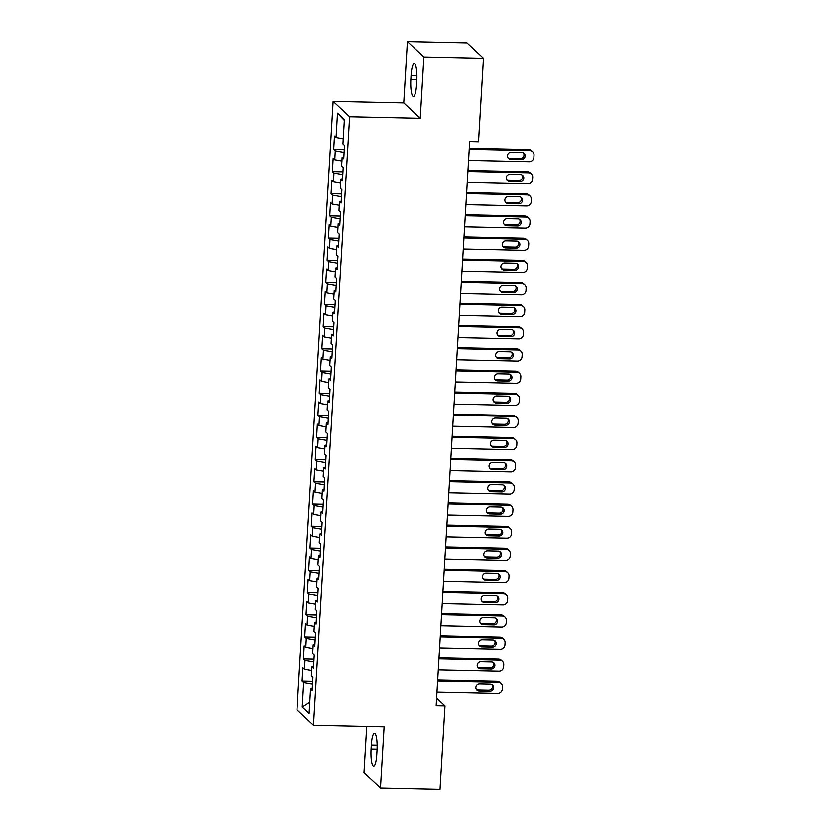 <?xml version="1.0" encoding="UTF-8"?>
<svg xmlns="http://www.w3.org/2000/svg" width="831" height="831" viewBox="0 0 831 831"><rect width="100%" height="100%" fill="white"/><g stroke="black" fill="none" stroke-linecap="round" stroke-linejoin="round"><path stroke-width="1.25" d="M366.71 726.398L363.957 772.747L380.463 788.152L440.035 789.45L445 705.914L436.628 698.102M333.138 101.392L296.989 709.84L313.495 725.245L349.643 116.797L333.138 101.392L403.752 102.93L420.257 118.334L423.903 56.955L407.398 41.55L403.752 102.93M407.398 41.55L466.97 42.848L483.476 58.253L423.903 56.955M344.346 120.453L337.521 113.203L336.077 137.572L334.488 136.097L333.698 149.393L335.288 150.868L334.758 159.729L333.179 158.254L332.39 171.55L333.969 173.025L333.439 181.885L331.86 180.41L331.07 193.706L332.649 195.181L332.13 204.042L330.541 202.567L329.751 215.863L331.34 217.338L330.811 226.198L329.221 224.723L328.432 238.019L330.021 239.494L329.492 248.355L327.913 246.88L327.123 260.176L328.702 261.651L328.172 270.522L326.593 269.036L325.804 282.332L327.383 283.807L326.863 292.678L325.274 291.193L324.485 304.489L326.074 305.974L325.544 314.835L323.965 313.349L323.176 326.645L324.755 328.131L324.225 336.991L322.646 335.516L321.857 348.802L323.436 350.287L322.916 359.148L321.327 357.673L320.537 370.958L322.127 372.444L321.597 381.304L320.008 379.829L319.218 393.125L320.808 394.6L320.278 403.461L318.699 401.986L317.909 415.282L319.488 416.757L318.959 425.617L317.38 424.142L316.59 437.438L318.169 438.913L317.65 447.774L316.06 446.299L315.271 459.595L316.86 461.07L316.331 469.93L314.741 468.455L313.952 481.751L315.541 483.227L315.011 492.087L313.432 490.612L312.643 503.908L314.222 505.383L313.692 514.254L312.113 512.769L311.324 526.065L312.903 527.54L312.383 536.41L310.794 534.925L310.005 548.221L311.594 549.707L311.064 558.567L309.485 557.082L308.696 570.378L310.275 571.863L309.745 580.724L308.166 579.249L307.377 592.534L308.955 594.02L308.436 602.88L306.847 601.405L306.057 614.701L307.647 616.176L307.117 625.037L305.528 623.562L304.738 636.858L306.327 638.333L305.798 647.193L304.219 645.718L303.429 659.014L305.008 660.489L304.478 669.35L302.9 667.875L302.11 681.171L312.685 681.399M337.521 113.203L344.398 119.612L342.943 143.981L344.533 145.467L343.743 158.752L342.154 157.277L341.624 166.138L343.213 167.623L342.424 180.919L340.835 179.434L340.315 188.294L341.894 189.78L341.105 203.076L339.526 201.59L338.996 210.461L340.575 211.936L339.786 225.232L338.207 223.747L337.677 232.618L339.266 234.093L338.477 247.389L336.887 245.914L336.368 254.774L337.947 256.249L337.157 269.545L335.579 268.07L335.049 276.931L336.628 278.406L335.838 291.702L334.259 290.227L333.73 299.087L335.319 300.562L334.529 313.858L332.94 312.383L332.41 321.244L334 322.719L333.21 336.015L331.621 334.54L331.102 343.4L332.68 344.875L331.891 358.171L330.312 356.696L329.782 365.557L331.361 367.042L330.572 380.328L328.993 378.853L328.463 387.713L330.052 389.199L329.263 402.484L327.674 401.009L327.144 409.87L328.733 411.355L327.944 424.651L326.354 423.166L325.835 432.037L327.414 433.512L326.625 446.808L325.046 445.323L324.516 454.193L326.095 455.668L325.305 468.964L323.726 467.479L323.197 476.35L324.786 477.825L323.997 491.121L322.407 489.646L321.888 498.507L323.467 499.982L322.677 513.278L321.098 511.803L320.569 520.663L322.148 522.138L321.358 535.434L319.779 533.959L319.249 542.82L320.839 544.295L320.039 557.591L318.46 556.116L317.93 564.976L319.52 566.451L318.73 579.747L317.141 578.272L316.621 587.133L318.2 588.608L317.411 601.904L315.832 600.429L315.302 609.289L316.881 610.775L316.092 624.06L314.513 622.585L313.983 631.446L315.572 632.931L314.783 646.227L313.194 644.742L312.664 653.602L314.253 655.088L313.464 668.384L311.874 666.898L311.355 675.769L312.934 677.244L312.144 690.54L310.565 689.055L309.111 713.434L302.245 707.025L303.689 682.646L302.11 681.171M483.476 58.253L478.521 141.789L469.692 141.592L436.171 705.727L445 705.914M304.478 669.35L311.656 670.607M305.008 660.489L313.838 662.037M310.565 689.055L312.259 688.702M305.798 647.193L312.975 648.45M306.327 638.333L315.157 639.88M311.874 666.898L313.567 666.545M307.117 625.037L314.295 626.294M307.647 616.176L316.476 617.724M313.194 644.742L314.887 644.389M308.436 602.88L315.603 604.137M308.955 594.02L317.785 595.567M314.513 622.585L316.206 622.232M309.745 580.724L316.923 581.98M310.275 571.863L319.104 573.4M315.832 600.429L317.525 600.075M311.064 558.567L318.242 559.824M311.594 549.707L320.423 551.244M317.141 578.272L318.834 577.919M312.383 536.41L319.561 537.667M312.903 527.54L321.742 529.087M318.46 556.116L320.153 555.762M313.692 514.254L320.87 515.511M314.222 505.383L323.051 506.931M319.779 533.959L321.472 533.606M315.011 492.087L322.189 493.344M315.541 483.227L324.37 484.774M321.098 511.803L322.781 511.449M316.331 469.93L323.508 471.187M316.86 461.07L325.69 462.618M322.407 489.646L324.1 489.282M317.65 447.774L324.817 449.031M318.169 438.913L326.999 440.461M323.726 467.479L325.42 467.126M318.959 425.617L326.136 426.874M319.488 416.757L328.318 418.305M325.046 445.323L326.739 444.969M320.278 403.461L327.456 404.718M320.808 394.6L329.637 396.148M326.354 423.166L328.048 422.813M321.597 381.304L328.775 382.561M322.127 372.444L330.956 373.992M327.674 401.009L329.367 400.656M322.916 359.148L330.084 360.405M323.436 350.287L332.265 351.835M328.993 378.853L330.686 378.5M324.225 336.991L331.403 338.248M324.755 328.131L333.584 329.668M330.312 356.696L332.005 356.343M325.544 314.835L332.722 316.092M326.074 305.974L334.903 307.512M331.621 334.54L333.314 334.187M326.863 292.678L334.041 293.935M327.383 283.807L336.223 285.355M332.94 312.383L334.633 312.03M328.172 270.522L335.35 271.768M328.702 261.651L337.531 263.198M334.259 290.227L335.953 289.874M329.492 248.355L336.669 249.612M330.021 239.494L338.851 241.042M335.579 268.07L337.261 267.717M330.811 226.198L337.988 227.455M331.34 217.338L340.17 218.885M336.887 245.914L338.581 245.55M332.13 204.042L339.308 205.299M332.649 195.181L341.479 196.729M338.207 223.747L339.9 223.394M333.439 181.885L340.617 183.142M333.969 173.025L342.798 174.572M339.526 201.59L341.219 201.237M334.758 159.729L341.936 160.985M335.288 150.868L344.117 152.416M340.835 179.434L342.528 179.081M336.077 137.572L343.255 138.829M342.154 157.277L343.847 156.924M420.257 118.334L349.643 116.797M380.463 788.152L384.109 726.782L313.495 725.245M303.689 682.646L312.518 684.193M309.776 702.278L302.245 707.025M416.788 80.721A14.428 2.96 -88.8 0 0 414.254 63.634A14.428 2.96 -88.8 0 0 411.085 75.392L410.846 79.381A14.428 2.96 -88.8 0 0 413.391 96.479A14.428 2.96 -88.8 0 0 416.56 84.71L416.788 80.721M371.062 748.98A14.428 2.96 -88.8 0 0 373.607 766.078A14.428 2.96 -88.8 0 0 376.775 754.309L377.014 750.32A14.428 2.96 -88.8 0 0 374.469 733.233A14.428 2.96 -88.8 0 0 371.301 744.992L371.062 748.98L377.077 749.115M333.698 149.393L344.283 149.622M332.39 171.55L342.964 171.778M331.07 193.706L341.645 193.935M329.751 215.863L340.336 216.091M328.432 238.019L339.017 238.248M327.123 260.176L337.698 260.404M325.804 282.332L336.389 282.561M324.485 304.489L335.07 304.717M323.176 326.645L333.75 326.874M321.857 348.802L332.431 349.041M320.537 370.958L331.122 371.197M319.218 393.125L329.803 393.354M317.909 415.282L328.484 415.51M316.59 437.438L327.165 437.667M315.271 459.595L325.856 459.823M313.952 481.751L324.537 481.98M312.643 503.908L323.217 504.137M311.324 526.065L321.898 526.293M310.005 548.221L320.589 548.45M308.696 570.378L319.27 570.606M307.377 592.534L317.951 592.773M306.057 614.701L316.642 614.93M304.738 636.858L315.323 637.086M303.429 659.014L314.004 659.243M469.235 149.289L529.856 150.608A4.508 4.342 133 0 1 534.011 155.127L533.876 157.35A4.508 4.342 133 0 1 529.202 161.681L468.57 160.362M532.671 151.741L531.56 150.702A4.508 4.342 -47 0 0 528.745 149.559L469.297 148.271M521.795 152.426A3.604 3.469 -47 0 1 524.818 157.277A3.604 3.469 -47 0 1 521.38 159.521L510.785 159.282A3.604 3.469 -47 0 1 507.762 154.431A3.604 3.469 -47 0 1 511.2 152.198L521.795 152.426M523.426 152.873A3.604 3.469 -47 0 1 520.258 158.472L509.673 158.243A3.604 3.469 -47 0 1 508.032 157.797M467.915 171.446L528.537 172.765A4.508 4.342 133 0 1 532.692 177.294L532.557 179.506A4.508 4.342 133 0 1 527.882 183.838L467.261 182.519M531.352 173.897L530.24 172.858A4.508 4.342 -47 0 0 527.425 171.716L467.978 170.428M520.476 174.583A3.604 3.469 -47 0 1 523.509 179.434A3.604 3.469 -47 0 1 520.061 181.677L509.465 181.438A3.604 3.469 -47 0 1 506.443 176.598A3.604 3.469 -47 0 1 509.891 174.354L520.476 174.583M522.117 175.029A3.604 3.469 -47 0 1 518.939 180.628L508.354 180.4A3.604 3.469 -47 0 1 506.723 179.953M466.596 193.602L527.228 194.921A4.508 4.342 133 0 1 531.373 199.45L531.248 201.663A4.508 4.342 133 0 1 526.563 205.995L465.942 204.675M530.043 196.054L528.921 195.015A4.508 4.342 -47 0 0 526.106 193.883L466.658 192.584M519.167 196.739A3.604 3.469 -47 0 1 522.19 201.59A3.604 3.469 -47 0 1 518.741 203.834L508.146 203.605A3.604 3.469 -47 0 1 505.123 198.754A3.604 3.469 -47 0 1 508.572 196.511L519.167 196.739M520.798 197.196A3.604 3.469 -47 0 1 517.63 202.785L507.035 202.556A3.604 3.469 -47 0 1 505.404 202.11M465.287 215.759L525.909 217.078A4.508 4.342 133 0 1 530.064 221.607L529.929 223.819A4.508 4.342 133 0 1 525.254 228.151L464.622 226.832M528.724 218.21L527.612 217.171A4.508 4.342 -47 0 0 524.797 216.039L465.339 214.741M517.848 218.896A3.604 3.469 -47 0 1 520.871 223.747A3.604 3.469 -47 0 1 517.422 225.99L506.837 225.762A3.604 3.469 -47 0 1 503.804 220.911A3.604 3.469 -47 0 1 507.253 218.667L517.848 218.896M519.479 219.353A3.604 3.469 -47 0 1 516.311 224.952L505.715 224.713A3.604 3.469 -47 0 1 504.085 224.266M463.968 237.915L524.59 239.235A4.508 4.342 133 0 1 528.745 243.763L528.609 245.976A4.508 4.342 133 0 1 523.935 250.318L463.314 248.999M527.405 240.367L526.293 239.328A4.508 4.342 -47 0 0 523.478 238.196L464.03 236.897M516.529 241.052A3.604 3.469 -47 0 1 519.562 245.903A3.604 3.469 -47 0 1 516.113 248.147L505.518 247.918A3.604 3.469 -47 0 1 502.495 243.068A3.604 3.469 -47 0 1 505.944 240.824L516.529 241.052M518.16 241.509A3.604 3.469 -47 0 1 514.991 247.108L504.407 246.869A3.604 3.469 -47 0 1 502.765 246.423M462.649 260.072L523.281 261.391A4.508 4.342 133 0 1 527.425 265.92L527.29 268.133A4.508 4.342 133 0 1 522.616 272.475L461.994 271.155M526.085 262.523L524.974 261.485A4.508 4.342 -47 0 0 522.159 260.352L462.711 259.054M515.21 263.209A3.604 3.469 -47 0 1 518.243 268.06A3.604 3.469 -47 0 1 514.794 270.304L504.199 270.075A3.604 3.469 -47 0 1 501.176 265.224A3.604 3.469 -47 0 1 504.625 262.98L515.21 263.209M516.851 263.666A3.604 3.469 -47 0 1 513.683 269.265L503.087 269.036A3.604 3.469 -47 0 1 501.457 268.579M461.33 282.228L521.961 283.548A4.508 4.342 133 0 1 526.106 288.077L525.981 290.289A4.508 4.342 133 0 1 521.297 294.631L460.675 293.312M524.777 284.68L523.655 283.641A4.508 4.342 -47 0 0 520.84 282.509L461.392 281.21M513.901 285.365A3.604 3.469 -47 0 1 516.924 290.216A3.604 3.469 -47 0 1 513.475 292.46L502.89 292.232A3.604 3.469 -47 0 1 499.857 287.381A3.604 3.469 -47 0 1 503.306 285.137L513.901 285.365M515.532 285.822A3.604 3.469 -47 0 1 512.363 291.421L501.768 291.193A3.604 3.469 -47 0 1 500.137 290.736M460.021 304.385L520.642 305.704A4.508 4.342 133 0 1 524.797 310.233L524.662 312.446A4.508 4.342 133 0 1 519.988 316.788L459.356 315.468M523.457 306.836L522.346 305.798A4.508 4.342 -47 0 0 519.531 304.665L460.083 303.377M512.582 307.532A3.604 3.469 -47 0 1 515.604 312.373A3.604 3.469 -47 0 1 512.156 314.617L501.571 314.388A3.604 3.469 -47 0 1 498.538 309.537A3.604 3.469 -47 0 1 501.986 307.293L512.582 307.532M514.212 307.979A3.604 3.469 -47 0 1 511.044 313.578L500.449 313.349A3.604 3.469 -47 0 1 498.818 312.892M458.702 326.541L519.323 327.861A4.508 4.342 133 0 1 523.478 332.39L523.343 334.613A4.508 4.342 133 0 1 518.669 338.944L458.047 337.625M522.138 329.003L521.027 327.954A4.508 4.342 -47 0 0 518.212 326.822L458.764 325.534M511.262 329.689A3.604 3.469 -47 0 1 514.296 334.54A3.604 3.469 -47 0 1 510.847 336.773L500.252 336.545A3.604 3.469 -47 0 1 497.229 331.694A3.604 3.469 -47 0 1 500.678 329.45L511.262 329.689M512.904 330.136A3.604 3.469 -47 0 1 509.725 335.734L499.14 335.506A3.604 3.469 -47 0 1 497.499 335.049M457.382 348.698L518.014 350.017A4.508 4.342 133 0 1 522.159 354.546L522.024 356.769A4.508 4.342 133 0 1 517.349 361.101L456.728 359.781M520.829 351.16L519.707 350.111A4.508 4.342 -47 0 0 516.892 348.978L457.445 347.69M509.954 351.845A3.604 3.469 -47 0 1 512.976 356.696A3.604 3.469 -47 0 1 509.528 358.93L498.932 358.701A3.604 3.469 -47 0 1 495.91 353.85A3.604 3.469 -47 0 1 499.358 351.617L509.954 351.845M511.584 352.292A3.604 3.469 -47 0 1 508.416 357.891L497.821 357.662A3.604 3.469 -47 0 1 496.19 357.216M456.074 370.865L516.695 372.184A4.508 4.342 133 0 1 520.84 376.703L520.715 378.926A4.508 4.342 133 0 1 516.041 383.257L455.409 381.938M519.51 373.316L518.388 372.278A4.508 4.342 -47 0 0 515.584 371.135L456.126 369.847M508.634 374.002A3.604 3.469 -47 0 1 511.657 378.853A3.604 3.469 -47 0 1 508.208 381.086L497.624 380.858A3.604 3.469 -47 0 1 494.59 376.007A3.604 3.469 -47 0 1 498.039 373.773L508.634 374.002M510.265 374.449A3.604 3.469 -47 0 1 507.097 380.047L496.502 379.819A3.604 3.469 -47 0 1 494.871 379.372M454.754 393.021L515.376 394.341A4.508 4.342 133 0 1 519.531 398.859L519.396 401.082A4.508 4.342 133 0 1 514.721 405.414L454.09 404.095M518.191 395.473L517.079 394.434A4.508 4.342 -47 0 0 514.264 393.292L454.817 392.003M507.315 396.158A3.604 3.469 -47 0 1 510.338 401.009A3.604 3.469 -47 0 1 506.9 403.253L496.304 403.014A3.604 3.469 -47 0 1 493.282 398.163A3.604 3.469 -47 0 1 496.72 395.93L507.315 396.158M508.946 396.605A3.604 3.469 -47 0 1 505.778 402.204L495.193 401.975A3.604 3.469 -47 0 1 493.552 401.529M453.435 415.178L514.057 416.497A4.508 4.342 133 0 1 518.212 421.026L518.077 423.239A4.508 4.342 133 0 1 513.402 427.57L452.781 426.251M516.872 417.629L515.76 416.591A4.508 4.342 -47 0 0 512.945 415.458L453.497 414.16M505.996 418.315A3.604 3.469 -47 0 1 509.029 423.166A3.604 3.469 -47 0 1 505.58 425.41L494.985 425.171A3.604 3.469 -47 0 1 491.962 420.33A3.604 3.469 -47 0 1 495.411 418.086L505.996 418.315M507.637 418.772A3.604 3.469 -47 0 1 504.459 424.361L493.874 424.132A3.604 3.469 -47 0 1 492.243 423.685M452.116 437.335L512.748 438.654A4.508 4.342 133 0 1 516.892 443.183L516.768 445.395A4.508 4.342 133 0 1 512.083 449.727L451.462 448.408M515.563 439.786L514.441 438.747A4.508 4.342 -47 0 0 511.626 437.615L452.178 436.317M504.687 440.472A3.604 3.469 -47 0 1 507.71 445.323A3.604 3.469 -47 0 1 504.261 447.566L493.666 447.338A3.604 3.469 -47 0 1 490.643 442.487A3.604 3.469 -47 0 1 494.092 440.243L504.687 440.472M506.318 440.929A3.604 3.469 -47 0 1 503.15 446.527L492.554 446.289A3.604 3.469 -47 0 1 490.924 445.842M450.807 459.491L511.429 460.81A4.508 4.342 133 0 1 515.584 465.339L515.449 467.552A4.508 4.342 133 0 1 510.774 471.883L450.142 470.564M514.244 461.943L513.132 460.904A4.508 4.342 -47 0 0 510.317 459.772L450.859 458.473M503.368 462.628A3.604 3.469 -47 0 1 506.391 467.479A3.604 3.469 -47 0 1 502.942 469.723L492.357 469.494A3.604 3.469 -47 0 1 489.324 464.643A3.604 3.469 -47 0 1 492.773 462.4L503.368 462.628M504.999 463.085A3.604 3.469 -47 0 1 501.831 468.684L491.235 468.445A3.604 3.469 -47 0 1 489.604 467.998M449.488 481.648L510.109 482.967A4.508 4.342 133 0 1 514.264 487.496L514.129 489.708A4.508 4.342 133 0 1 509.455 494.05L448.833 492.731M512.924 484.099L511.813 483.06A4.508 4.342 -47 0 0 508.998 481.928L449.55 480.63M502.049 484.785A3.604 3.469 -47 0 1 505.071 489.636A3.604 3.469 -47 0 1 501.633 491.879L491.038 491.651A3.604 3.469 -47 0 1 488.015 486.8A3.604 3.469 -47 0 1 491.464 484.556L502.049 484.785M503.679 485.242A3.604 3.469 -47 0 1 500.511 490.841L489.926 490.612A3.604 3.469 -47 0 1 488.285 490.155M448.169 503.804L508.801 505.123A4.508 4.342 133 0 1 512.945 509.652L512.81 511.865A4.508 4.342 133 0 1 508.136 516.207L447.514 514.888M511.605 506.256L510.494 505.217A4.508 4.342 -47 0 0 507.679 504.085L448.231 502.786M500.729 506.941A3.604 3.469 -47 0 1 503.763 511.792A3.604 3.469 -47 0 1 500.314 514.036L489.719 513.807A3.604 3.469 -47 0 1 486.696 508.956A3.604 3.469 -47 0 1 490.145 506.713L500.729 506.941M502.371 507.398A3.604 3.469 -47 0 1 499.192 512.997L488.607 512.769A3.604 3.469 -47 0 1 486.976 512.312M446.849 525.961L507.481 527.28A4.508 4.342 133 0 1 511.626 531.809L511.501 534.021A4.508 4.342 133 0 1 506.817 538.363L446.195 537.044M510.296 528.412L509.174 527.373A4.508 4.342 -47 0 0 506.359 526.241L446.912 524.943M499.421 529.108A3.604 3.469 -47 0 1 502.443 533.949A3.604 3.469 -47 0 1 498.995 536.192L488.399 535.964A3.604 3.469 -47 0 1 485.377 531.113A3.604 3.469 -47 0 1 488.825 528.869L499.421 529.108M501.051 529.555A3.604 3.469 -47 0 1 497.883 535.154L487.288 534.925A3.604 3.469 -47 0 1 485.657 534.468M445.541 548.117L506.162 549.436A4.508 4.342 133 0 1 510.317 553.965L510.182 556.178A4.508 4.342 133 0 1 505.508 560.52L444.876 559.201M508.977 550.569L507.866 549.53A4.508 4.342 -47 0 0 505.051 548.398L445.603 547.11M498.101 551.265A3.604 3.469 -47 0 1 501.124 556.116A3.604 3.469 -47 0 1 497.676 558.349L487.091 558.12A3.604 3.469 -47 0 1 484.058 553.269A3.604 3.469 -47 0 1 487.506 551.026L498.101 551.265M499.732 551.711A3.604 3.469 -47 0 1 496.564 557.31L485.969 557.082A3.604 3.469 -47 0 1 484.338 556.625M444.221 570.274L504.843 571.593A4.508 4.342 133 0 1 508.998 576.122L508.863 578.345A4.508 4.342 133 0 1 504.188 582.676L443.567 581.357M507.658 572.736L506.546 571.686A4.508 4.342 -47 0 0 503.731 570.554L444.284 569.266M496.782 573.421A3.604 3.469 -47 0 1 499.815 578.272A3.604 3.469 -47 0 1 496.367 580.505L485.771 580.277A3.604 3.469 -47 0 1 482.749 575.426A3.604 3.469 -47 0 1 486.197 573.193L496.782 573.421M498.413 573.868A3.604 3.469 -47 0 1 495.245 579.467L484.66 579.238A3.604 3.469 -47 0 1 483.019 578.781M442.902 592.43L503.534 593.75A4.508 4.342 133 0 1 507.679 598.278L507.544 600.501A4.508 4.342 133 0 1 502.869 604.833L442.248 603.514M506.349 594.892L505.227 593.843A4.508 4.342 -47 0 0 502.412 592.711L442.965 591.423M495.463 595.578A3.604 3.469 -47 0 1 498.496 600.429A3.604 3.469 -47 0 1 495.047 602.662L484.452 602.433A3.604 3.469 -47 0 1 481.429 597.582A3.604 3.469 -47 0 1 484.878 595.349L495.463 595.578M497.104 596.024A3.604 3.469 -47 0 1 493.936 601.623L483.341 601.395A3.604 3.469 -47 0 1 481.71 600.948M441.593 614.597L502.215 615.916A4.508 4.342 133 0 1 506.359 620.435L506.235 622.658A4.508 4.342 133 0 1 501.56 626.99L440.929 625.67M505.03 617.049L503.908 616.01A4.508 4.342 -47 0 0 501.103 614.867L441.645 613.579M494.154 617.734A3.604 3.469 -47 0 1 497.177 622.585A3.604 3.469 -47 0 1 493.728 624.819L483.143 624.59A3.604 3.469 -47 0 1 480.11 619.739A3.604 3.469 -47 0 1 483.559 617.506L494.154 617.734M495.785 618.181A3.604 3.469 -47 0 1 492.617 623.78L482.022 623.551A3.604 3.469 -47 0 1 480.391 623.105M440.274 636.754L500.896 638.073A4.508 4.342 133 0 1 505.051 642.602L504.916 644.814A4.508 4.342 133 0 1 500.241 649.146L439.609 647.827M503.711 639.205L502.599 638.166A4.508 4.342 -47 0 0 499.784 637.024L440.337 635.736M492.835 639.891A3.604 3.469 -47 0 1 495.858 644.742A3.604 3.469 -47 0 1 492.409 646.985L481.824 646.747A3.604 3.469 -47 0 1 478.801 641.896A3.604 3.469 -47 0 1 482.24 639.662L492.835 639.891M494.466 640.337A3.604 3.469 -47 0 1 491.298 645.936L480.702 645.708A3.604 3.469 -47 0 1 479.072 645.261M438.955 658.91L499.576 660.23A4.508 4.342 133 0 1 503.731 664.758L503.596 666.971A4.508 4.342 133 0 1 498.922 671.303L438.301 669.983M502.391 661.362L501.28 660.323A4.508 4.342 -47 0 0 498.465 659.191L439.017 657.892M491.516 662.047A3.604 3.469 -47 0 1 494.549 666.898A3.604 3.469 -47 0 1 491.1 669.142L480.505 668.903A3.604 3.469 -47 0 1 477.482 664.062A3.604 3.469 -47 0 1 480.931 661.819L491.516 662.047M493.157 662.504A3.604 3.469 -47 0 1 489.978 668.093L479.394 667.864A3.604 3.469 -47 0 1 477.752 667.418M437.636 681.067L498.268 682.386A4.508 4.342 133 0 1 502.412 686.915L502.288 689.128A4.508 4.342 133 0 1 497.603 693.459L436.981 692.14M501.083 683.518L499.961 682.48A4.508 4.342 -47 0 0 497.146 681.347L437.698 680.049M490.207 684.204A3.604 3.469 -47 0 1 493.23 689.055A3.604 3.469 -47 0 1 489.781 691.299L479.186 691.07A3.604 3.469 -47 0 1 476.163 686.219A3.604 3.469 -47 0 1 479.612 683.975L490.207 684.204M491.838 684.661A3.604 3.469 -47 0 1 488.67 690.26L478.074 690.021A3.604 3.469 -47 0 1 476.443 689.574M416.902 75.517L411.085 75.392M416.85 79.516L410.846 79.381M377.129 745.116L371.301 744.992M528.745 149.559L529.856 150.608M521.38 159.521L520.258 158.472M510.785 159.282L509.673 158.243M527.425 171.716L528.537 172.765M520.061 181.677L518.939 180.628M509.465 181.438L508.354 180.4M526.106 193.883L527.228 194.921M518.741 203.834L517.63 202.785M508.146 203.605L507.035 202.556M524.797 216.039L525.909 217.078M517.422 225.99L516.311 224.952M506.837 225.762L505.715 224.713M523.478 238.196L524.59 239.235M516.113 248.147L514.991 247.108M505.518 247.918L504.407 246.869M522.159 260.352L523.281 261.391M514.794 270.304L513.683 269.265M504.199 270.075L503.087 269.036M520.84 282.509L521.961 283.548M513.475 292.46L512.363 291.421M502.89 292.232L501.768 291.193M519.531 304.665L520.642 305.704M512.156 314.617L511.044 313.578M501.571 314.388L500.449 313.349M518.212 326.822L519.323 327.861M510.847 336.773L509.725 335.734M500.252 336.545L499.14 335.506M516.892 348.978L518.014 350.017M509.528 358.93L508.416 357.891M498.932 358.701L497.821 357.662M515.584 371.135L516.695 372.184M508.208 381.086L507.097 380.047M497.624 380.858L496.502 379.819M514.264 393.292L515.376 394.341M506.9 403.253L505.778 402.204M496.304 403.014L495.193 401.975M512.945 415.458L514.057 416.497M505.58 425.41L504.459 424.361M494.985 425.171L493.874 424.132M511.626 437.615L512.748 438.654M504.261 447.566L503.15 446.527M493.666 447.338L492.554 446.289M510.317 459.772L511.429 460.81M502.942 469.723L501.831 468.684M492.357 469.494L491.235 468.445M508.998 481.928L510.109 482.967M501.633 491.879L500.511 490.841M491.038 491.651L489.926 490.612M507.679 504.085L508.801 505.123M500.314 514.036L499.192 512.997M489.719 513.807L488.607 512.769M506.359 526.241L507.481 527.28M498.995 536.192L497.883 535.154M488.399 535.964L487.288 534.925M505.051 548.398L506.162 549.436M497.676 558.349L496.564 557.31M487.091 558.12L485.969 557.082M503.731 570.554L504.843 571.593M496.367 580.505L495.245 579.467M485.771 580.277L484.66 579.238M502.412 592.711L503.534 593.75M495.047 602.662L493.936 601.623M484.452 602.433L483.341 601.395M501.103 614.867L502.215 615.916M493.728 624.819L492.617 623.78M483.143 624.59L482.022 623.551M499.784 637.024L500.896 638.073M492.409 646.985L491.298 645.936M481.824 646.747L480.702 645.708M498.465 659.191L499.576 660.23M491.1 669.142L489.978 668.093M480.505 668.903L479.394 667.864M497.146 681.347L498.268 682.386M489.781 691.299L488.67 690.26M479.186 691.07L478.074 690.021"/></g></svg>
